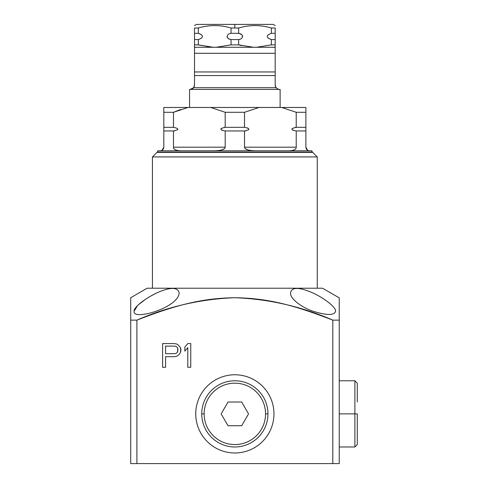 <?xml version="1.0" encoding="UTF-8"?>
<svg xmlns="http://www.w3.org/2000/svg" width="488" height="488" viewBox="0 0 488 488"><rect width="100%" height="100%" fill="white"/><g stroke="black" fill="none" stroke-linecap="round" stroke-linejoin="round"><path stroke-width="0.73" d="M147.162 288.219L130.711 297.723L130.711 320.14L136.896 320.14L136.896 463.6L130.711 463.6L130.711 320.14L130.711 463.6L136.896 463.6L130.711 463.6L130.711 297.723L147.162 288.219L321.555 288.219L317.261 288.219L317.261 156.922L312.43 152.091A1.806 1.806 0 0 1 311.905 150.816L157.795 150.816L311.905 150.816A1.806 1.806 0 0 0 312.43 152.091L157.27 152.091L312.43 152.091A1.806 1.806 0 0 1 311.905 150.816L157.795 150.816A1.806 1.806 0 0 1 157.27 152.091L152.439 156.922L157.27 152.091L152.439 156.922L152.439 288.219L152.439 156.922L317.261 156.922L317.261 288.219L317.261 156.922L312.43 152.091L317.261 156.922L152.439 156.922L152.439 288.219L147.162 288.219L322.537 288.219L339.233 297.857L339.233 320.14L332.804 320.14C301.48 306.476 268.833 299.004 234.856 297.723C200.873 298.998 168.22 306.47 136.896 320.14L130.711 320.14L130.711 297.723L147.162 288.219L322.537 288.219L339.233 297.857L322.537 288.219M157.27 152.091A1.806 1.806 0 0 0 157.795 150.816L160.204 150.798C162.4 150.591 163.602 149.383 163.816 147.181L163.816 130.949L173.478 130.949C179.206 129.698 179.206 128.496 173.478 127.337L163.816 127.337L163.816 112.289L173.478 112.289L173.478 127.337L173.478 112.289L187.959 107.47L210.706 107.47L225.188 112.289L244.512 112.289L244.512 127.337L225.188 127.337L225.188 112.289L225.188 127.337C219.466 128.582 219.466 129.784 225.188 130.949L225.188 147.181L173.478 147.181L173.478 130.949L173.478 147.181C173.319 149.383 175.82 150.591 180.975 150.798L214.079 150.798C221.485 150.566 225.188 149.365 225.188 147.181L173.478 147.181C173.319 149.383 175.82 150.591 180.975 150.798L214.079 150.798C221.485 150.566 225.188 149.365 225.188 147.181L225.188 130.949L244.512 130.949L244.512 147.181C244.506 149.365 248.215 150.572 255.62 150.798L288.725 150.798C293.874 150.591 296.375 149.383 296.222 147.181L296.222 130.949L305.885 130.949L305.885 147.181C306.098 149.383 307.3 150.591 309.496 150.798L157.795 150.816A1.806 1.806 0 0 1 157.27 152.091M244.512 147.181L296.222 147.181C296.375 149.383 293.874 150.591 288.725 150.798L255.62 150.798C248.215 150.572 244.506 149.365 244.512 147.181L244.512 130.949C250.234 129.698 250.234 128.496 244.512 127.337L225.188 127.337C219.466 128.582 219.466 129.784 225.188 130.949L244.512 130.949C250.234 129.698 250.234 128.496 244.512 127.337L244.512 112.289L258.994 107.47L244.512 112.289L225.188 112.289L210.706 107.47L305.885 107.47L305.885 112.289L296.222 112.289L281.741 107.47L305.885 107.47L305.885 147.181C306.098 149.383 307.3 150.591 309.496 150.798C307.3 150.591 306.098 149.383 305.885 147.181L305.885 127.337L296.222 127.337C290.494 128.582 290.494 129.784 296.222 130.949L305.885 130.949L305.885 112.289L305.885 127.337L296.222 127.337L296.222 112.289L305.885 112.289L305.885 107.47L281.741 107.47L296.222 112.289L296.222 127.337C290.494 128.582 290.494 129.784 296.222 130.949L296.222 147.181L244.512 147.181C244.506 149.365 248.215 150.572 255.62 150.798L288.725 150.798C293.874 150.591 296.375 149.383 296.222 147.181L244.512 147.181L244.512 130.949C250.234 129.698 250.234 128.496 244.512 127.337L244.512 112.289L258.994 107.47L281.741 107.47L163.816 107.47L163.816 130.949L173.478 130.949C179.206 129.698 179.206 128.496 173.478 127.337L163.816 127.337L163.816 147.181L162.04 150.292M157.795 150.798L160.204 150.798C162.4 150.591 163.602 149.383 163.816 147.181C163.602 149.383 162.4 150.591 160.204 150.798L157.795 150.798M244.512 112.289L225.188 112.289L210.706 107.47L187.959 107.47L173.478 112.289L180.676 109.464L173.478 112.289L163.816 112.289L163.816 107.47L187.959 107.47L173.478 112.289L173.478 127.337L163.816 127.337L163.816 147.181L162.656 149.84M173.142 107.47L296.558 107.47L173.142 107.47M280.118 107.47L280.118 89.414L280.118 107.47L280.118 89.414L279.514 89.414C279.166 89.823 278.014 89.249 276.062 87.694L277.745 89.036L276.062 87.694C278.014 89.249 279.166 89.823 279.514 89.414C279.166 89.823 278.014 89.249 276.062 87.694L193.638 87.694L194.517 85.077L194.517 75.567L275.183 75.567L275.183 85.077L276.062 87.694L193.638 87.694L194.517 85.077L193.638 87.694L192.565 88.7L193.638 87.694L190.186 89.414L279.514 89.414L190.186 89.414L191.76 89.115L190.186 89.414L193.638 87.694L190.186 89.414L279.514 89.414M189.582 107.47L189.582 89.414L190.186 89.414L189.582 89.414L189.582 107.47L189.582 89.414L191.79 89.103M275.342 86.248L276.062 87.694L277.745 89.036M275.25 85.858L276.062 87.694L275.183 85.077L275.183 71.956L194.517 71.956L194.517 53.296L275.183 53.296L275.183 71.956L275.183 47.55L275.183 53.296L194.517 53.296L194.517 47.55A6.021 6.021 0 0 1 196.322 47.275A6.021 6.021 0 0 0 194.517 47.55L194.517 85.077L194.517 75.567L275.183 75.567L275.183 71.956L194.517 71.956L194.517 53.296L275.183 53.296L275.183 71.956L194.517 71.956M263.288 47.275L273.378 47.275A6.021 6.021 0 0 1 275.183 47.55A6.021 6.021 0 0 0 273.378 47.275A6.021 6.021 0 0 1 275.183 47.55L275.183 53.296M194.45 85.839L194.358 86.248M194.23 86.638L193.864 87.364M194.517 85.083L194.499 85.467M194.511 25.583L196.56 24.4L234.85 24.4L234.85 28.011L231.05 28.011C220.137 24.784 209.224 24.784 198.311 28.011L194.511 28.011L194.511 33.312L194.511 28.011L198.311 28.011L198.311 33.312L194.511 33.312L194.511 39.565L198.311 39.565C203.801 37.466 203.801 35.38 198.311 33.312L194.511 33.312L194.511 44.865L194.511 39.565L198.311 39.565L198.311 44.865L194.511 44.865L194.511 47.275L194.511 44.865L198.311 44.865L213.152 47.275L194.511 47.275L275.189 47.275L256.548 47.275L271.389 44.865L275.189 44.865L275.189 47.275L275.189 44.865L271.389 44.865L271.389 39.565L275.189 39.565L275.189 44.865L275.189 28.011L275.189 33.312L271.389 33.312C265.899 35.417 265.899 37.503 271.389 39.565L275.189 39.565L275.189 33.312L271.389 33.312L271.389 28.011L275.189 28.011C275.189 24.784 275.189 24.784 275.189 28.011L271.389 28.011C260.476 24.784 249.563 24.784 238.65 28.011L238.65 33.312L231.05 33.312C226.096 33.8 225.956 39.01 231.05 39.565L238.65 39.565L238.65 44.865L253.492 47.275L216.208 47.275L231.05 44.865L238.65 44.865L231.05 44.865L231.05 39.565L238.65 39.565C243.61 39.077 243.738 33.867 238.65 33.312L231.05 33.312L231.05 28.011L238.65 28.011L234.85 28.011L234.85 24.4L273.14 24.4L275.189 25.583M212.042 47.232L207.382 46.793L212.042 47.232M251.253 47.165L252.375 47.232M261.562 25.986L258.652 25.705L261.562 25.986M252.113 25.663L249.203 25.901L252.113 25.663M239.273 45.042L241.847 45.695M239.327 39.351L238.65 39.565L238.65 44.865L253.492 47.275L238.65 44.865L238.65 39.565C243.61 39.077 243.738 33.867 238.65 33.312L238.65 28.011C249.563 24.784 260.476 24.784 271.389 28.011L271.389 33.312C265.899 35.417 265.899 37.503 271.389 39.565L271.389 44.865L256.548 47.275L206.412 47.275M198.939 45.042L213.152 47.275L194.511 47.275L194.511 28.011C194.511 24.784 194.511 24.784 194.511 28.011L198.311 28.011C209.224 24.784 220.137 24.784 231.05 28.011L231.05 33.312C226.096 33.8 225.956 39.01 231.05 39.565L231.05 44.865L216.208 47.275L213.152 47.275L198.311 44.865L198.311 39.565C203.801 37.466 203.801 35.38 198.311 33.312L198.311 28.011C209.224 24.784 220.137 24.784 231.05 28.011L234.85 28.011L234.85 24.4L196.56 24.4L234.85 24.4M134.139 311.21C131.974 321.074 178.273 307.983 179.169 293.02C178.01 287.462 171.642 286.962 160.058 291.519C148.09 296.253 133.218 307.141 134.139 311.21C131.974 321.074 178.273 307.983 179.169 293.02C178.01 287.462 171.642 286.962 160.058 291.519C148.09 296.253 133.218 307.141 134.139 311.21C131.974 321.074 178.273 307.983 179.169 293.02C178.01 287.462 171.642 286.962 160.058 291.519C148.09 296.253 133.218 307.141 134.139 311.21L137.506 305.61M335.561 311.21C336.201 307.471 324.648 298.266 312.076 292.568C298.632 286.92 291.452 287.072 290.531 293.02C289.957 298.589 301.779 307.684 313.546 311.381C327.143 315.522 334.481 315.462 335.561 311.21C336.201 307.471 324.648 298.266 312.076 292.568C298.632 286.92 291.452 287.072 290.531 293.02C289.957 298.589 301.779 307.684 313.546 311.381C327.143 315.522 334.481 315.462 335.561 311.21C336.201 307.471 324.648 298.266 312.076 292.568C298.632 286.92 291.452 287.072 290.531 293.02C289.957 298.589 301.779 307.684 313.546 311.381C327.143 315.522 334.481 315.462 335.561 311.21M136.896 463.6L339.233 463.6L332.804 463.6L332.804 320.14L339.233 320.14L339.233 463.6L332.804 463.6L332.804 320.14C301.48 306.476 268.833 299.004 234.856 297.723C200.873 298.998 168.22 306.47 136.896 320.14L136.896 463.6L332.804 463.6L136.896 463.6L136.896 320.14C178.431 303.993 203.844 298.199 234.856 297.723C265.868 298.199 291.269 303.993 332.804 320.14L332.804 463.6M195.743 413.879A39.107 39.107 0 0 1 234.85 374.772A39.107 39.107 0 0 1 273.957 413.879A39.107 39.107 0 0 1 234.85 452.98A39.107 39.107 0 0 1 195.743 413.879A39.107 39.107 0 0 0 234.85 452.98A39.107 39.107 0 0 0 273.957 413.879A39.107 39.107 0 0 0 234.85 374.772A39.107 39.107 0 0 0 195.743 413.879M174.46 356.697L165.578 356.697L174.46 356.697L176.93 356.191L174.46 356.697L176.93 356.191L178.907 354.678L176.93 356.191L178.907 354.678L180.389 352.659L178.907 354.678L180.389 352.659L180.883 351.147L180.389 352.659L180.883 351.147L180.389 347.621L180.883 349.134L180.389 352.659L178.907 354.678L176.93 356.191L174.46 356.697L165.578 356.697L165.578 367.287L162.614 367.287L162.614 343.582L174.46 343.582L176.93 344.089L178.907 345.602L180.389 347.621L180.883 349.134L180.389 347.621L178.907 345.602L176.93 344.089L174.46 343.582L162.614 343.582L162.614 367.287L165.578 367.287L162.614 367.287L162.614 343.582L174.46 343.582L176.93 344.089L178.907 345.602L180.389 347.621L178.907 345.602L176.93 344.089L174.46 343.582L162.614 343.582L162.614 367.287L165.578 367.287L165.578 356.697L165.578 367.287M187.795 367.287L187.795 347.621L187.795 367.287L190.759 367.287L187.795 367.287L190.759 367.287L190.759 343.582L190.759 367.287L187.795 367.287L187.795 347.621L184.83 351.147L184.83 347.114L187.795 343.582L190.759 343.582L190.759 367.287L190.759 343.582L187.795 343.582L184.83 347.114L184.83 351.147L184.83 347.114L187.795 343.582L190.759 343.582L187.795 343.582L184.83 347.114L184.83 351.147L187.795 347.621L184.83 351.147M165.578 353.672L174.954 353.672L176.436 353.166L177.425 352.159L177.919 350.646L177.425 347.621L176.436 346.608L174.954 346.108L165.578 346.108L165.578 353.672L174.954 353.672L176.436 353.166L177.425 352.159L177.919 350.646L177.425 347.621L176.436 346.608L174.954 346.108L165.578 346.108L165.578 353.672L165.578 346.108L174.954 346.108L176.436 346.608L177.425 347.621L177.919 349.134L177.425 352.159L176.436 353.166L174.954 353.672L165.578 353.672M267.961 413.879A33.111 33.111 0 0 0 234.85 380.768A33.111 33.111 0 0 0 201.739 413.879A33.111 33.111 0 0 1 234.85 380.768A33.111 33.111 0 0 1 267.961 413.879L265.551 413.879A30.701 30.701 0 0 0 234.85 383.178A30.701 30.701 0 0 0 204.149 413.879L201.739 413.879L204.149 413.879A30.701 30.701 0 0 0 234.85 444.58A30.701 30.701 0 0 0 265.551 413.879A30.701 30.701 0 0 0 234.85 383.178A30.701 30.701 0 0 0 204.149 413.879A30.701 30.701 0 0 0 234.85 444.58A30.701 30.701 0 0 0 265.551 413.879L267.961 413.879A33.111 33.111 0 0 1 234.85 446.984A33.111 33.111 0 0 1 201.739 413.879A33.111 33.111 0 0 0 234.85 446.984A33.111 33.111 0 0 0 267.961 413.879A33.111 33.111 0 0 0 218.295 385.203A33.111 33.111 0 0 0 218.295 442.549A33.111 33.111 0 0 0 267.961 413.879L265.551 413.879M228.006 425.737L221.155 413.879L228.006 402.02L241.694 402.02L248.544 413.879L241.694 425.737L228.006 425.737L241.694 425.737L248.544 413.879L241.694 402.02L228.006 402.02L221.155 413.879L228.006 425.737L221.155 413.879L228.006 402.02L241.694 402.02L248.544 413.879L241.694 425.737L228.006 425.737M339.233 297.857L339.233 463.6L339.233 297.857M357.289 402.02L357.289 383.178L354.886 380.768L354.886 413.879L339.233 413.879L354.886 413.879L354.886 380.768L339.233 380.768M339.233 413.879L357.289 413.879L354.886 413.879L357.289 413.879L357.289 444.58L354.886 446.984L354.886 413.879L354.886 446.984L339.233 446.984M156.953 152.402L312.747 152.402M156.953 156.922L312.747 156.922M312.43 152.091L157.27 152.091L312.43 152.091M225.188 112.289L225.188 127.337C219.466 128.582 219.466 129.784 225.188 130.949L225.188 147.181C225.188 149.365 221.485 150.566 214.079 150.798L180.975 150.798C175.82 150.591 173.319 149.383 173.478 147.181L225.188 147.181M305.885 112.289L296.222 112.289L296.222 127.337C290.494 128.582 290.494 129.784 296.222 130.949L296.222 147.181M173.478 112.289L163.816 112.289L163.816 127.337M305.885 147.181L307.69 150.31M308.264 150.578L309.392 150.792M173.478 127.337C179.206 128.496 179.206 129.698 173.478 130.949L173.478 147.187M160.662 150.768L161.461 150.566M161.741 150.457L162.638 149.859M177.76 129.454L177.48 129.826M174.692 130.869L173.6 130.949M222.162 130.412L221.851 130.272M220.905 128.832L221.223 128.423M223.998 127.417L225.047 127.337M247.544 127.88L247.849 128.015M248.795 129.454L248.514 129.826M245.726 130.869L244.634 130.949M293.196 130.412L292.885 130.272M291.94 128.832L292.257 128.423M295.033 127.417L296.082 127.337M215.562 150.774L216.886 150.713M221.979 149.865L224.315 148.706M174.009 148.7L174.314 149.047M175.759 149.993L177.321 150.475M179.334 150.743L179.755 150.768M293.855 150.029L294.179 149.877M245.348 148.675L247.715 149.865M252.936 150.719L254.065 150.774M163.816 112.289L163.816 107.47L187.959 107.47M296.222 112.289L281.741 107.47M192.565 88.7L193.638 87.694L276.062 87.694M275.183 71.956L275.183 85.077M196.322 47.275A6.021 6.021 0 0 0 194.517 47.55L194.517 53.296M253.492 47.275L213.152 47.275L198.311 44.865L198.311 39.565C203.801 37.466 203.801 35.38 198.311 33.312L198.311 28.011M271.389 28.011L275.189 28.011L275.189 47.275L256.548 47.275L271.389 44.865L271.389 39.565C265.899 37.503 265.899 35.417 271.389 33.312L271.389 28.011C260.476 24.784 249.563 24.784 238.65 28.011L234.85 28.011M216.208 47.275L231.05 44.865L231.05 39.565C225.956 39.01 226.096 33.8 231.05 33.312L231.05 28.011M270.645 39.333L268.546 38.302M268.235 38.064L267.546 37.332M267.314 36.045L267.54 35.551M268.229 34.813L268.534 34.587M270.474 33.611L270.962 33.44M231.05 39.565L238.65 39.565C243.61 39.077 243.738 33.867 238.65 33.312L238.65 28.011M199.452 33.696L199.781 33.831M200.855 34.386L201.16 34.581M201.471 34.813L202.16 35.551M201.465 38.064L200.916 38.46M199.391 39.205L198.573 39.491M239.004 33.416L239.663 33.648M240.37 33.947L241.096 34.331M242.597 35.722L242.749 36.155M230.696 39.461L230.379 39.357M229.012 38.778L228.585 38.54M227.103 37.149L226.951 36.728M265.161 26.541L264.661 26.456M256.029 25.59L254.327 25.583M320.707 297.101L322.489 298.192M331.559 304.994L332.194 305.61M138.147 304.988L145.54 299.272M151.152 295.856L155.312 293.66M273.957 413.879A39.107 39.107 0 0 0 215.299 380.012A39.107 39.107 0 0 0 215.299 447.74A39.107 39.107 0 0 0 273.957 413.879M204.149 413.879A30.701 30.701 0 0 0 250.198 440.463A30.701 30.701 0 0 0 250.198 387.289A30.701 30.701 0 0 0 204.149 413.879L201.739 413.879M354.886 402.02L354.886 425.737M244.512 127.337L225.188 127.337M305.885 127.337L296.222 127.337M305.885 130.949L296.222 130.949M173.478 130.949L163.816 130.949M244.512 130.949L225.188 130.949M258.994 107.47L210.706 107.47M275.183 75.567L194.517 75.567M275.189 44.865L271.389 44.865M194.511 44.865L198.311 44.865M238.65 44.865L231.05 44.865M275.189 39.565L271.389 39.565M194.511 39.565L198.311 39.565M275.189 33.312L271.389 33.312M194.511 33.312L198.311 33.312M238.65 33.312L231.05 33.312M339.233 320.14L332.804 320.14M136.896 320.14L130.711 320.14"/></g></svg>
